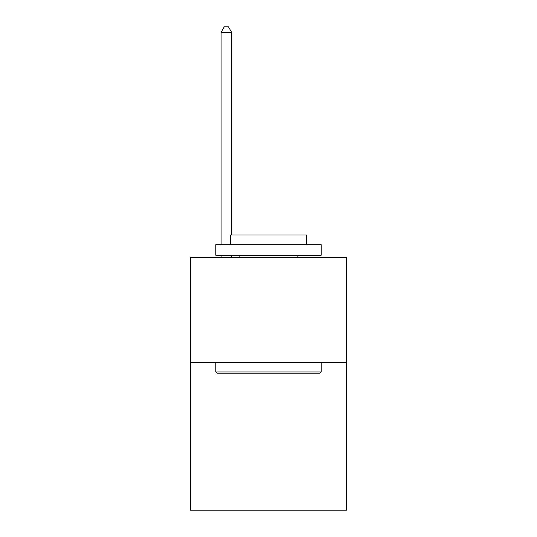 <?xml version="1.0" encoding="UTF-8"?>
<svg xmlns="http://www.w3.org/2000/svg" width="537" height="537" viewBox="0 0 537 537"><rect width="100%" height="100%" fill="white"/><g stroke="black" fill="none" stroke-linecap="round" stroke-linejoin="round"><path stroke-width="0.81" d="M346.452 362.676L346.452 510.15L190.548 510.15L190.548 257.337L346.452 257.337L346.452 362.676L190.548 362.676M217.096 373.208L215.827 371.946L321.173 371.946L319.904 373.208L217.096 373.208M321.173 244.691L321.173 255.229L215.827 255.229L215.827 244.691L321.173 244.691M230.574 244.691L230.574 235.005L306.426 235.005L306.426 244.691M321.173 362.676L321.173 371.946M215.827 362.676L215.827 371.946M297.156 255.229L297.156 257.337M239.844 255.229L239.844 257.337M231.628 235.005L231.628 32.327L221.096 32.327L221.096 244.691M221.096 255.229L221.096 257.337M231.628 255.229L231.628 257.337M221.096 32.327L224.258 26.85L228.473 26.85L231.628 32.327"/></g></svg>
